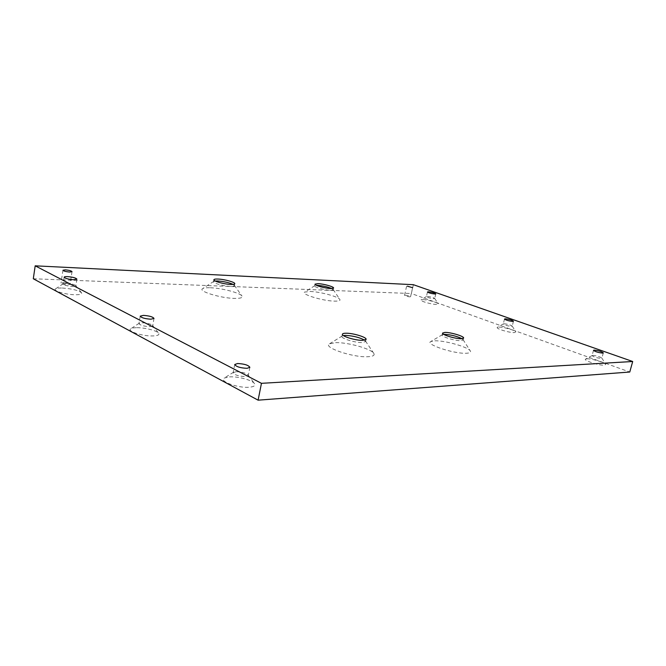 <?xml version="1.0" encoding="UTF-8"?>
<svg xmlns="http://www.w3.org/2000/svg" width="666" height="666" viewBox="0 0 666 666"><rect width="100%" height="100%" fill="white"/><g stroke="black" fill="none" stroke-linecap="round" stroke-linejoin="round"><path stroke-width="0.5" stroke-dasharray="3.33 2.5" d="M63.395 282.634C67.174 282.95 69.389 283.55 70.047 284.44L67.682 284.873C63.903 284.557 61.672 283.957 61.006 283.067L63.395 282.634M405.294 295.213C408.017 295.529 409.773 296.029 410.564 296.711L409.815 296.853C407.084 296.528 405.328 296.029 404.537 295.354L405.294 295.213M422.943 299.633C427.406 299.692 437.579 302.464 438.128 303.779L436.18 304.412C430.977 304.379 418.956 300.757 421.012 299.858L422.943 299.633M427.389 296.428C430.76 296.803 433.191 297.461 434.682 298.401L433.741 298.693C429.986 298.243 427.539 297.552 426.407 296.611L427.389 296.428M498.992 327.098C503.454 326.981 515.184 330.286 515.842 331.859L514.219 332.6C508.966 332.792 494.938 328.38 497.41 327.347L498.992 327.098M504.104 323.784C507.717 324.159 510.414 324.908 512.187 326.057L511.405 326.39C507.342 325.932 504.637 325.141 503.271 323.992L504.104 323.784M586.804 358.816C591.167 358.441 604.961 362.471 605.752 364.377L604.495 365.201C599.325 365.717 582.617 360.239 585.622 359.057L586.804 358.816M592.74 355.394C596.636 355.752 599.666 356.635 601.839 358.05L601.223 358.425C596.811 357.958 593.756 357.026 592.074 355.627L592.74 355.394M62.229 288.028C71.761 288.703 78.188 290.276 81.518 292.757C82.309 294.139 80.103 294.805 74.892 294.755C65.351 294.622 52.306 290.626 55.553 288.861C56.593 288.212 58.816 287.937 62.229 288.028M66.467 283.325C71.071 283.666 74.159 284.424 75.749 285.597L72.552 286.497C67.208 286.055 64.061 285.206 63.12 283.941L66.467 283.325M136.938 327.697C144.955 327.597 157.001 330.669 158.666 333.25C159.649 334.906 157.592 335.806 152.481 335.955C142.033 336.23 126.523 331.044 130.777 328.754C131.851 328.063 133.908 327.714 136.938 327.697M142.133 322.76C147.161 323.027 150.649 323.909 152.597 325.416L152.722 325.824L149.6 326.648C143.64 326.257 140.085 325.233 138.944 323.576L142.133 322.76M229.529 376.864C238.053 376.298 252.364 380.161 254.52 383.641C255.719 385.631 253.904 386.829 249.067 387.237C237.587 388.22 218.456 381.069 224.234 378.055L229.529 376.864M236.047 371.695C241.608 371.836 245.621 372.918 248.085 374.941L248.26 375.541L245.429 376.581C238.669 376.282 234.574 375 233.15 372.744L236.047 371.695M310.123 291.467C319.938 291.691 338.47 296.645 339.851 299.45C340.509 300.641 338.753 301.207 334.582 301.132C322.927 301.024 300.333 294.122 304.712 292.083L310.123 291.467M331.776 288.553L333.241 289.768L330.378 290.284C324.85 290.16 313.986 287.096 314.66 285.872L316.483 285.348M210.273 287.762C221.636 288.062 240.26 292.915 242.016 296.062C242.932 297.702 240.451 298.485 234.565 298.401C220.737 298.243 197.619 291.134 202.597 288.661C203.771 287.928 206.335 287.629 210.273 287.762M233.125 284.399L234.432 285.639C234.257 286.205 232.909 286.447 230.386 286.372C223.893 286.205 212.845 283.125 213.52 281.685L215.201 281.002M335.647 342.657C347.727 342.216 371.37 348.826 373.817 353.413C374.941 355.369 372.935 356.476 367.798 356.735C352.722 357.642 322.286 347.202 329.528 343.789L335.647 342.657M364.627 340.184L365.592 341.541L362.246 342.549C355.278 342.84 340.925 338.478 341.933 336.405L343.381 335.564M434.881 340.817C445.005 340.401 468.481 347.094 470.363 350.999C471.112 352.339 469.763 353.08 466.308 353.246C454.087 354.012 424.658 344.214 430.785 341.55L434.881 340.817M461.963 338.694L463.145 340.01L460.897 340.676C455.169 340.934 441.167 336.688 442.116 335.006L443.756 334.365M413.378 284.69L411.363 293.54L629.77 372.019M33.3 278.763L411.363 293.54M72.02 271.661L70.047 284.44M412.62 287.67L410.564 296.711M434.682 298.401L438.128 303.779M435.78 293.864L434.707 298.51M512.187 326.057L515.842 331.859M513.461 321.228L512.221 326.182M601.839 358.05L605.752 364.377M603.313 352.897L601.864 358.2M75.749 285.597L81.518 292.757M76.89 279.154L75.849 285.88M152.597 325.416L158.666 333.25M154.004 318.431L152.722 325.824M248.085 374.941L254.52 383.641M249.867 367.332L248.26 375.541M333.166 289.494L339.851 299.45M333.599 288.037L333.241 289.768M234.324 285.281L242.016 296.062M234.79 283.724L234.432 285.639M365.451 340.967L373.817 353.413M366.075 339.36L365.592 341.541M463.053 339.61L470.363 350.999M463.611 338.062L463.145 340.01M442.582 333.067L442.116 335.006M442.382 334.69L430.785 341.55M342.407 334.215L341.933 336.405M342.307 335.939L329.528 343.789M213.878 279.762L213.52 281.685M213.753 281.385L202.597 288.661M315.018 284.141L314.66 285.872M314.827 285.647L304.712 292.083M234.732 364.518L233.15 372.744M233.533 372.244L224.234 378.055M140.21 316.159L138.944 323.576M139.202 323.235L130.777 328.754M64.144 277.189L63.12 283.941M63.295 283.699L55.553 288.861M593.506 350.333L592.074 355.627M592.174 355.511L585.622 359.057M504.503 319.047L503.271 323.992M503.354 323.901L497.41 327.347M427.48 291.966L426.407 296.611M426.473 296.528L421.012 299.858M406.576 286.313L404.537 295.354M62.954 270.246L61.006 283.067"/><path stroke-width="1" d="M65.343 269.872C69.122 270.221 71.345 270.812 72.02 271.661L69.655 272.036C65.867 271.695 63.628 271.095 62.954 270.246L65.343 269.872M407.334 286.189L412.62 287.67L407.334 286.189M428.454 291.791C432.201 292.257 434.648 292.94 435.78 293.864L434.823 294.031C431.068 293.573 428.621 292.882 427.48 291.966L428.454 291.791M505.327 318.848C509.382 319.322 512.087 320.113 513.461 321.228L512.654 321.428C508.591 320.954 505.877 320.163 504.503 319.047L505.327 318.848M594.164 350.116C598.567 350.591 601.614 351.523 603.313 352.897L602.672 353.105C598.251 352.63 595.196 351.698 593.506 350.333L594.164 350.116M67.499 276.615C72.819 277.081 75.949 277.93 76.89 279.154L73.593 279.728C68.248 279.262 65.102 278.421 64.144 277.189C64.302 276.74 65.418 276.548 67.499 276.615M143.39 315.384C149.334 315.809 152.872 316.825 154.004 318.431L150.882 319.205C144.913 318.789 141.359 317.774 140.21 316.159L143.39 315.384M237.629 363.519C244.364 363.869 248.443 365.135 249.867 367.332L247.044 368.323C240.276 367.99 236.172 366.716 234.732 364.518L237.629 363.519M316.483 285.348L317.615 285.356C322.885 285.789 327.614 286.855 331.776 288.553M317.973 283.633C323.534 283.808 334.207 286.805 333.599 288.037L330.744 288.545C325.216 288.403 314.352 285.356 315.018 284.141L317.973 283.633M215.201 281.002L217.699 280.96C223.826 281.435 228.962 282.575 233.125 284.399M218.057 279.054C224.575 279.27 235.414 282.284 234.79 283.724C234.623 284.282 233.275 284.524 230.752 284.432C224.259 284.257 213.203 281.185 213.878 279.762C214.069 279.187 215.459 278.954 218.057 279.054M343.381 335.564L345.446 335.389C353.113 335.789 359.507 337.387 364.627 340.184M345.912 333.225C352.913 333.025 366.983 337.279 366.075 339.36L362.729 340.351C355.769 340.617 341.4 336.263 342.407 334.215C342.59 333.583 343.756 333.25 345.912 333.225M443.756 334.365L444.48 334.34C450.932 334.723 456.759 336.172 461.963 338.694M444.938 332.409C450.707 332.217 464.468 336.363 463.611 338.062L461.363 338.719C455.636 338.961 441.633 334.732 442.582 333.067L444.938 332.409M413.378 284.69L632.7 361.505L629.77 372.019L258.1 400.174L33.3 278.763L35.19 265.826L413.378 284.69M632.7 361.505L261.455 383.325L258.1 400.174M261.455 383.325L35.19 265.826"/></g></svg>
